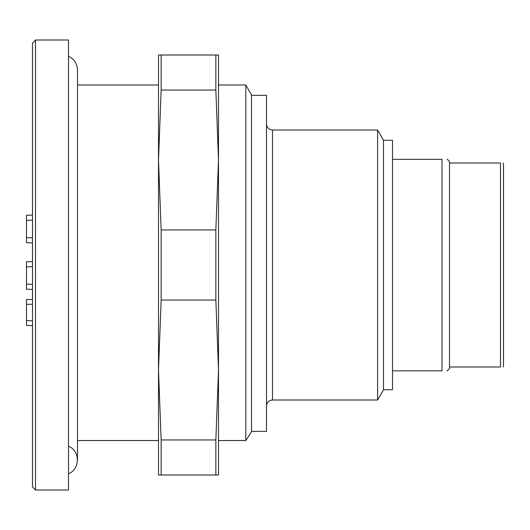 <?xml version="1.0" encoding="UTF-8"?>
<svg xmlns="http://www.w3.org/2000/svg" width="530" height="530" viewBox="0 0 530 530"><rect width="100%" height="100%" fill="white"/><g stroke="black" fill="none" stroke-linecap="round" stroke-linejoin="round"><path stroke-width="0.79" d="M245.801 440.543L245.801 84.999L251.498 94.87L251.498 431.745L245.801 440.543L218.499 440.543M266.497 124C266.855 127.644 268.856 129.645 272.5 130.002L377.612 130.002L377.612 399.998L272.5 399.998C268.889 400.322 266.888 402.323 266.497 406M383.501 140.278L392.498 140.278L392.498 389.722L383.501 389.722M68.502 56.253C74.22 59.055 77.221 63.633 77.499 70L77.499 84.999L158.503 84.999M158.503 440.543L77.499 440.543L77.499 460L77.499 70M251.498 95.32L266.497 95.32L266.497 431.36L251.498 431.36M377.612 130.002L383.501 140.198L383.501 389.802L377.612 399.998M447.194 159.192L449.5 161.498L449.5 163.001L500.499 163.001C504.394 163.001 504.394 163.001 500.499 163.001C504.394 163.001 504.394 163.001 500.499 163.001L500.499 366.999C504.394 366.999 504.394 366.999 500.499 366.999C504.394 366.999 504.394 366.999 500.499 366.999L449.5 366.999L449.5 163.001M447.028 370.974L449.5 368.502L449.5 366.999M392.498 370.841L442 370.841C448.526 370.841 448.526 370.841 442 370.841L442 159.338L392.498 159.338M503.096 163.001L503.5 164.499L503.5 365.501L503.096 366.999M68.502 446.253C80.295 450.672 80.295 469.328 68.502 473.747M32.502 284.358L26.5 284.12L26.5 266.881L32.502 266.643M32.502 320.882L26.5 320.544L26.5 304.352L32.502 304.24M32.502 237.857L26.5 237.619L26.5 220.381L32.502 220.142M32.502 289.413L26.5 289.248L26.5 284.12M26.5 261.754L32.502 261.588L26.5 261.754L26.5 266.881M32.502 325.632L26.5 325.367L26.5 320.544M26.5 299.529L32.502 299.483L26.5 299.529L26.5 304.352M26.5 215.253L32.502 215.087L26.5 215.253L26.5 220.381M32.502 242.912L26.5 242.747L26.5 237.619M35.497 489.998L32.502 486.997L32.502 43.003L35.497 40.002L35.497 489.998L68.502 489.998L68.502 40.002L35.497 40.002M218.499 452.474L218.499 370L218.499 474.999L158.503 474.999L158.503 370L158.503 452.474M218.499 160L218.499 370L215.856 300.046L215.856 229.954L218.499 160L215.856 90.047L215.856 55.001L218.499 55.001L218.499 160L218.499 77.526M158.503 77.526L158.503 160L158.503 55.001L161.147 55.001L161.147 90.047L158.503 160L161.147 229.954L161.147 300.046L158.503 370L158.503 160M215.856 229.954L161.147 229.954M215.856 300.046L161.147 300.046M215.856 55.001L161.147 55.001M215.856 90.047L161.147 90.047M215.856 474.999L215.856 439.953L161.147 439.953L161.147 474.999M158.503 370L161.147 439.953M215.856 439.953L218.499 370M272.5 130.002L272.5 399.998M218.499 84.999L245.801 84.999"/></g></svg>
